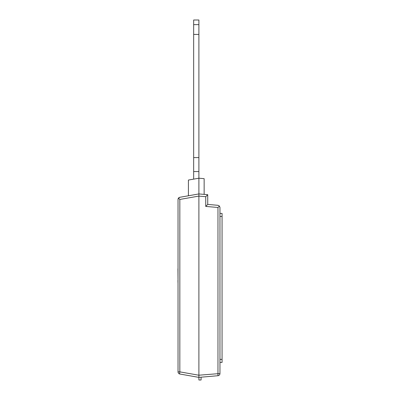 <?xml version="1.0" encoding="UTF-8"?>
<svg xmlns="http://www.w3.org/2000/svg" width="400" height="400" viewBox="0 0 400 400"><rect width="100%" height="100%" fill="white"/><g stroke="black" fill="none" stroke-linecap="round" stroke-linejoin="round"><path stroke-width="0.6" d="M198.9 24.63L193.66 24.63L193.66 20L198.9 20L198.9 157.59L193.66 157.59L193.66 171.565L198.9 171.565L198.9 157.59M198.9 171.565L198.9 193.93L179.835 197.29L178.445 198.16L179.835 199.44L198.9 196.08L198.9 193.93L207.73 194.7L207.73 204.42L217.97 205.31L219.445 206.075L219.96 207.485L219.96 373.535L198.9 375.205L198.87 377.18M193.66 171.565L193.66 179.13M198.9 34.415L193.66 34.415L193.66 24.63M193.66 157.59L193.66 34.415M219.96 362.43L222.06 362.43L222.06 213.4L219.96 213.4M219.96 216.46L222.06 216.46M219.96 359.375L222.06 359.375M178.03 280.505L177.94 268.77M178.03 283.69L177.94 280.505M178.445 198.16L178.03 199.44C178.115 198.29 178.715 197.575 179.835 197.29C178.715 197.575 178.115 198.29 178.03 199.44L178.03 371.865A2.185 2.185 0 0 0 179.835 374.02L198.9 377.38L217.97 375.71L201.085 377.19L201.085 380L198.9 380L198.9 375.23L179.835 371.865A2.185 0.375 100 0 0 179.835 374.02M219.96 373.535A2.185 2.185 0 0 1 217.97 375.71L217.97 207.485L219.445 206.075L217.97 207.485L205.74 206.415L207.73 204.42M179.835 199.44L179.835 371.865L178.03 371.865M217.97 205.31L219.445 206.075L219.96 207.485M207.73 194.71L205.74 196.705L205.74 206.415M198.9 196.08L198.9 375.205M204.14 194.385L204.14 178.665L198.9 178.205L188.415 180.055L188.415 195.775L179.835 197.29M198.9 196.105L205.74 196.705"/></g></svg>
